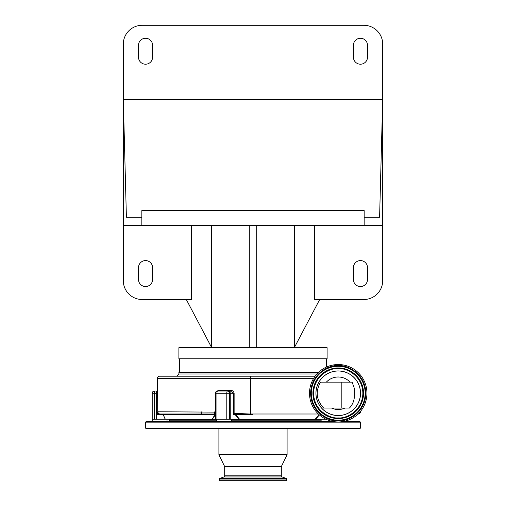 <?xml version="1.0" encoding="UTF-8"?>
<svg xmlns="http://www.w3.org/2000/svg" width="506" height="506" viewBox="0 0 506 506"><rect width="100%" height="100%" fill="white"/><g stroke="black" fill="none" stroke-linecap="round" stroke-linejoin="round"><path stroke-width="0.76" d="M156.658 391.03A0.74 0.74 0 0 0 157.398 390.284L157.398 378.431A2.226 2.226 0 0 1 159.624 376.205L315.111 376.205L176.67 376.205L178.89 373.985L316.933 373.985M360.164 411.776L360.455 411.776A2.226 2.226 0 0 1 358.235 414.003L358.077 414.003M310.361 376.205L300.014 376.205M292.455 376.205L256.782 376.205M249.218 376.205L213.545 376.205M205.986 376.205L195.639 376.205M188.08 376.205L159.624 376.205M235.195 413.358L250.698 414.06L252.564 414.54L235.549 414.034L233.589 414.743L234.126 413.781L235.195 413.358L235.214 414.743L235.638 414.54L239.338 418.987L240.002 419.189L239.275 419.189L235.214 414.743L233.589 414.743L233.589 393.251L230.325 391.03L218.801 391.03L219.035 390.284L230.47 390.284C232.456 390.36 233.677 391.347 234.126 393.251L234.126 413.781L234.506 414.262M313.631 378.431L250.407 378.431L250.698 414.06M319.368 414.914L315.769 419.189L165.165 419.189L163.248 414.743L157.069 414.743L156.803 391.03A0.74 0.74 90 0 0 157.543 390.284L157.866 411.776A2.226 2.214 90 0 0 160.079 414.003L157.069 414.743L157.764 411.928A2.226 2.125 17.1 0 0 159.713 414.041M157.866 411.776L215.385 412.131M216.922 391.138L219.035 390.284M318.375 414.003L250.407 414.003M157.398 378.431L250.407 378.431L250.407 376.205M315.738 418.987A0.74 0.449 -112 0 0 315.769 419.189L315.225 419.189L319.058 414.635M178.89 373.985L178.89 372.448L318.432 372.448M325.902 419.189L315.769 419.189M235.486 413.332L235.638 414.54L252.564 414.54M201.217 411.776A2.226 1.145 90 0 0 202.362 414.003L160.079 414.003M214.158 411.865A2.226 0.829 90.8 0 0 214.759 414.022L202.362 414.003M215.518 414.161L214.759 414.022L215.316 414.743A0.74 0.639 90 0 0 214.873 414.034A2.226 0.803 101.9 0 1 214.645 411.922M234.126 393.251L216.922 393.251A2.226 0.689 90 0 1 217.605 391.03L230.325 391.03L230.47 390.284M240.002 419.189L239.338 418.987M174.886 414.003L162.692 414.003A0.74 0.557 90 0 1 163.248 414.743L165.31 419.189L152.211 419.189L152.211 393.251L152.211 421.416M215.385 414.743L212.438 419.189L211.805 419.189L212.368 418.987A0.74 0.379 -110.2 0 1 212.438 419.189L211.805 419.189M231.558 421.416L231.558 419.189M216.732 421.416L216.732 419.189M321.133 421.416L321.133 419.189M167.031 421.416L167.031 419.189M157.764 393.251L154.438 393.251L154.438 391.03A2.226 2.226 0 0 0 152.211 393.251A2.226 2.226 0 0 1 154.438 391.03L156.803 391.03M212.368 418.987L214.98 414.54L163.394 414.54A0.74 0.734 90 0 0 162.692 414.003M226.789 419.189L226.789 393.251A2.226 0.689 -90 0 1 227.479 391.03A2.226 2.113 -90 0 1 229.591 393.251L229.591 419.189M319.697 299.501L294.315 347.673L327.11 347.673L327.11 358.792L178.89 358.792L178.89 347.673L294.315 347.673L294.315 225.391M359.715 421.416L343.846 421.416L359.715 421.416L360.455 422.156L145.545 422.156L146.285 421.416L332.6 421.416L232.602 421.416M215.252 421.416L172.97 421.416M180.37 421.416L146.285 421.416M354.491 428.822L146.285 428.822L145.545 428.082L360.455 428.082L359.715 428.822L354.491 428.822M314.662 225.391L314.662 299.501L363.865 299.501A18.823 18.823 0 0 0 382.688 280.678L382.688 225.391L123.312 225.391L123.312 280.678A18.823 18.823 0 0 0 142.135 299.501L191.338 299.501L191.338 225.391M382.688 225.391L382.688 99.41L379.601 217.245L364.162 217.245L364.162 225.391M364.162 217.245L364.162 210.572L141.838 210.572L141.838 225.391M211.685 225.391L211.685 347.673L186.303 299.501M256.706 347.673L256.706 225.391M249.294 347.673L249.294 225.391M152.584 267.636A7.04 7.04 0 0 0 145.545 260.596A7.04 7.04 0 0 0 138.499 267.636L138.499 279.495A7.04 7.04 0 0 0 145.545 286.535A7.04 7.04 0 0 0 152.584 279.495L152.584 267.636M353.416 279.495A7.04 7.04 0 0 0 360.455 286.535A7.04 7.04 0 0 0 367.501 279.495L367.501 267.636A7.04 7.04 0 0 0 360.455 260.596A7.04 7.04 0 0 0 353.416 267.636L353.416 279.495M141.838 217.245L126.399 217.245L123.312 99.41L123.312 225.391M123.312 44.123L123.312 99.41L382.688 99.41L382.688 44.123A18.823 18.823 0 0 0 363.865 25.3L142.135 25.3A18.823 18.823 0 0 0 123.312 44.123M353.416 45.312L353.416 57.165A7.04 7.04 0 0 0 360.455 64.205A7.04 7.04 0 0 0 367.501 57.165L367.501 45.312A7.04 7.04 0 0 0 360.455 38.266A7.04 7.04 0 0 0 353.416 45.312M152.584 57.165L152.584 45.312A7.04 7.04 0 0 0 145.545 38.266A7.04 7.04 0 0 0 138.499 45.312L138.499 57.165A7.04 7.04 0 0 0 145.545 64.205A7.04 7.04 0 0 0 152.584 57.165M168.517 428.822L215.252 428.822M287.092 454.761L218.908 454.761L224.689 466.621L281.311 466.621L287.092 454.761L287.092 428.822L319.653 428.822M337.439 428.822L359.715 428.822M338.223 421.966A28.715 28.715 0 0 1 309.508 393.251A28.715 28.715 0 0 1 338.223 364.535A28.715 28.715 0 0 1 366.945 393.251A28.715 28.715 0 0 1 338.223 421.966M338.223 415.559A22.308 22.308 0 0 1 315.921 393.251A22.308 22.308 0 0 1 338.223 370.942A22.308 22.308 0 0 1 360.531 393.251A22.308 22.308 0 0 1 338.223 415.559M320.507 382.138C315.289 391.549 316.345 400.195 323.676 408.07L341.196 408.07L341.196 382.138L320.507 382.138M330.576 408.07L328.894 408.07M350.089 382.138A16.255 16.255 0 0 0 326.364 382.138M341.196 382.138L352.144 382.138L354.162 387.868C354.529 389.044 354.617 394.345 354.39 396.887C353.966 401.347 352.302 405.078 349.399 408.07L341.196 408.07M285.036 480.7L219.319 480.7L219.319 479.043L286.681 479.043L286.681 480.7L285.036 480.7M217.042 391.03L222.488 391.03M321.133 419.563L231.558 419.563M216.732 419.563L169.44 419.563L169.814 419.189M321.133 420.821L231.558 420.821M216.732 420.821L169.44 420.821L168.852 421.416M156.544 419.189L156.544 391.03M230.243 419.189L230.243 393.251A2.226 2.113 -90 0 0 228.13 391.03M152.211 393.251L154.438 393.251L154.438 419.189M217.605 391.03A2.226 2.226 0 0 0 215.385 393.251L216.922 393.251L216.922 419.189M338.223 365.642C330.152 364.535 310.994 372.814 310.621 393.251C310.994 413.687 330.152 421.966 338.223 420.859C346.3 421.966 365.458 413.687 365.832 393.251C365.458 372.814 346.3 364.535 338.223 365.642M311.165 393.251A27.065 27.065 0 0 1 338.223 366.192A27.065 27.065 0 0 1 365.288 393.251A27.065 27.065 0 0 1 338.223 420.315A27.065 27.065 0 0 1 311.165 393.251M338.223 366.312A26.944 26.944 0 0 1 365.168 393.251A26.944 26.944 0 0 1 338.223 420.195A26.944 26.944 0 0 1 311.285 393.251A26.944 26.944 0 0 1 338.223 366.312M338.223 418.557A25.306 25.306 0 0 0 363.529 393.251A25.306 25.306 0 0 0 338.223 367.944A25.306 25.306 0 0 0 312.923 393.251A25.306 25.306 0 0 0 338.223 418.557M338.223 418.437A25.186 25.186 0 0 0 363.409 393.251A25.186 25.186 0 0 0 338.223 368.064A25.186 25.186 0 0 0 313.043 393.251A25.186 25.186 0 0 0 338.223 418.437M338.223 368.615C345.434 367.622 362.53 375.016 362.865 393.251C362.53 411.486 345.434 418.879 338.223 417.893C331.019 418.879 313.922 411.486 313.587 393.251C313.922 375.016 331.019 367.622 338.223 368.615M338.223 370.999A22.251 22.251 0 0 0 315.972 393.251A22.251 22.251 0 0 0 338.223 415.502A22.251 22.251 0 0 0 360.474 393.251A22.251 22.251 0 0 0 338.223 370.999M331.55 408.07A16.255 16.255 0 0 0 344.902 408.07M281.311 466.621L281.311 475.836L224.689 475.836L223.911 476.956L219.705 478.48L219.319 479.043M281.311 475.836L282.089 476.956L223.911 476.956M282.089 476.956L286.295 478.48L219.705 478.48M360.455 411.776L360.455 411.429M169.44 419.563L169.44 420.821M326.37 358.792L326.37 367.097M215.385 393.251L215.385 419.189M179.63 358.792L179.63 372.448M145.545 422.156L145.545 428.082M360.455 422.156L360.455 428.082M218.908 428.822L218.908 454.761M224.689 466.621L224.689 475.836M286.295 478.48L286.681 479.043"/></g></svg>
